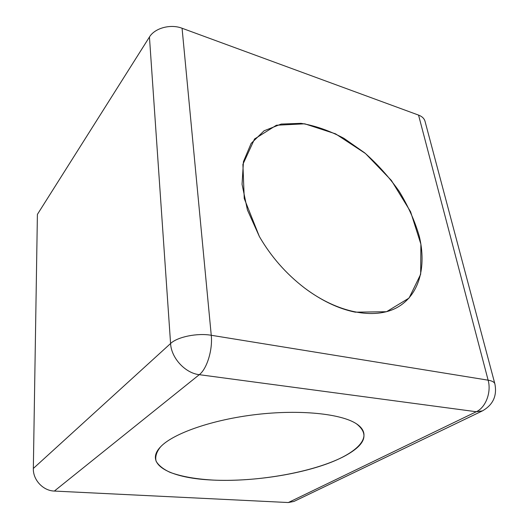 <?xml version="1.0" encoding="UTF-8"?>
<svg xmlns="http://www.w3.org/2000/svg" width="529" height="529" viewBox="0 0 529 529"><rect width="100%" height="100%" fill="white"/><g stroke="black" fill="none" stroke-linecap="round" stroke-linejoin="round"><path stroke-width="0.79" d="M482.388 410.901L293.965 501.432L288.318 502.537L476.285 411.741L482.388 410.901C493.041 404.87 497.207 395.871 494.88 383.895C494.344 382.097 492.096 380.86 488.128 380.179C491.54 392.194 485.721 407.528 476.285 411.741L199.281 374.677C206.925 368.958 212.83 349.722 211.25 335.274L182.069 28.249L418.551 115.097C422.076 116.44 424.232 118.503 425.018 121.28L494.88 383.895M355.309 312.17L386.52 311.72L409.069 298.058L420.674 274.253L420.892 244.16L410.564 211.679L391.361 180.409L365.493 153.529L335.584 133.857L304.717 123.812L276.416 125.234L254.555 138.982L242.897 164.354L244.246 198.547L259.395 236.569C271.046 256.658 286.07 273.784 304.479 287.935C321.539 300.703 338.481 308.777 355.309 312.17M209.722 479.915C246.474 482.117 292.735 475.948 325.613 464.336C358.312 452.791 374.572 435.77 356.44 423.789C341.238 413.738 300.122 409.347 256.089 414.538C212.056 419.695 173.076 433.489 160.611 446.793C143.776 464.197 169.591 477.74 209.722 479.915M33.34 468.449L170.583 343.513L149.442 37.017L37.4 214.397L33.34 468.449C32.891 479.843 43.061 490.786 54.348 491.064L288.318 502.537M149.442 37.017C154.719 28.083 170.589 23.765 182.069 28.249M342.951 456.983C365.327 445.365 369.831 434.302 356.44 423.789C341.238 413.738 300.122 409.347 256.089 414.538C212.056 419.695 173.076 433.489 160.611 446.793C156.491 451.885 154.984 456.686 156.095 461.202C158.601 465.46 163.256 469.183 170.067 472.357C181.85 476.702 197.019 479.32 215.574 480.206C258.82 481.78 312.745 472.245 342.951 456.983M419.299 236.331C414.881 221.102 408.19 206.125 399.223 191.405C389.165 177.175 377.633 164.307 364.613 152.802L343.956 138.353C329.541 130.689 315.244 125.69 301.061 123.343L281.183 124.07L264.097 130.782L251.11 143.458L243.452 161.629L242.051 184.304L247.413 209.947L259.395 236.569C271.046 256.658 286.07 273.784 304.479 287.935C337.714 313.122 374.611 319.781 396.909 307.62C419.252 295.361 426.685 266.973 419.299 236.331M418.551 115.097L488.128 380.179L211.25 335.274C197.291 332.814 177.413 336.887 170.583 343.513C171.237 357.994 185.21 373.157 199.281 374.677L54.348 491.064"/></g></svg>
